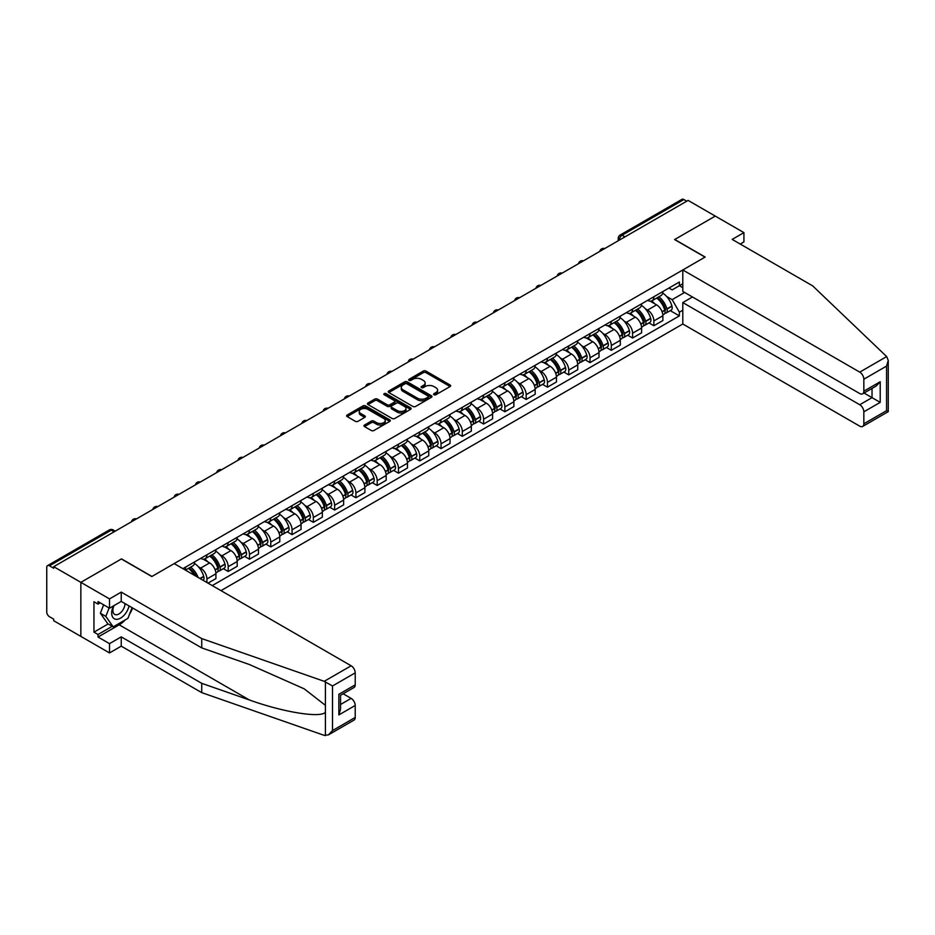 <?xml version="1.0" encoding="UTF-8"?>
<svg xmlns="http://www.w3.org/2000/svg" width="935" height="935" viewBox="0 0 935 935"><rect width="100%" height="100%" fill="white"/><g stroke="black" fill="none" stroke-linecap="round" stroke-linejoin="round"><path stroke-width="1.4" d="M433.98 394.757A1.321 0.76 0 0 0 435.85 394.757L450.086 386.541A1.893 1.099 0 0 0 450.635 385.769A1.893 1.099 0 0 0 450.086 384.998L425.974 371.078A1.893 1.099 0 0 0 423.298 371.078L409.074 379.294A1.321 0.76 0 0 0 410.944 380.37L412.791 379.306A6.066 3.495 0 0 1 421.358 379.306L423.368 380.475A6.066 3.495 0 0 1 425.144 382.941A6.066 3.495 0 0 1 423.368 385.419L421.521 386.482A1.321 0.76 0 0 0 423.403 387.569L425.238 386.506A6.066 3.495 0 0 1 433.817 386.506L435.827 387.663A6.066 3.495 0 0 1 437.603 390.14A6.066 3.495 0 0 1 435.827 392.606L433.98 393.67A1.321 0.76 0 0 0 433.98 394.757L433.98 393.67M364.51 425.039A1.893 1.099 0 0 0 363.96 425.822A1.893 1.099 0 0 0 364.51 426.594L371.277 430.497A1.893 1.099 0 0 0 373.953 430.497L389.755 421.369A1.893 1.099 0 0 0 390.304 420.598A1.893 1.099 0 0 0 389.755 419.827L365.655 405.907A1.893 1.099 0 0 0 362.967 405.907L347.166 415.035A1.893 1.099 0 0 0 346.616 415.806A1.893 1.099 0 0 0 347.166 416.578L355.335 421.299A1.893 1.099 0 0 0 358.011 421.299L364.779 417.384A1.893 1.099 0 0 0 365.34 416.613A1.893 1.099 0 0 0 364.779 415.841L360.723 413.504A5.061 2.922 0 0 1 359.25 411.435A5.061 2.922 0 0 1 362.371 408.735A5.061 2.922 0 0 1 367.887 409.366L383.759 418.529A5.061 2.922 0 0 1 385.243 420.598A5.061 2.922 0 0 1 382.123 423.298A5.061 2.922 0 0 1 376.595 422.667L373.953 421.136A1.893 1.099 0 0 0 371.277 421.136L364.51 425.039L364.51 426.594L371.277 422.714L371.277 421.136M53.704 566.68L688.113 200.406L715.263 216.09L674.603 239.559L705.037 257.125L151.938 576.451L121.515 558.885L80.854 582.353L53.704 566.68L53.704 568.258L49.473 565.815A3.857 2.232 -120 0 0 47.545 565.628A3.857 2.232 -120 0 0 46.75 567.393L46.75 611.981A3.857 2.232 -120 0 0 49.473 616.703L53.704 619.145L53.704 620.723L80.854 636.396L80.854 582.353L80.854 636.396L109.512 652.934L109.512 643.642L121.246 636.864L121.246 646.155L109.512 652.934M412.919 406.444A1.893 1.099 0 0 0 415.596 406.444L431.409 397.328A1.893 1.099 0 0 0 431.958 396.557A1.893 1.099 0 0 0 431.409 395.774L407.298 381.866A1.893 1.099 0 0 0 404.621 381.866L388.82 390.982A1.893 1.099 0 0 0 388.259 391.753A1.893 1.099 0 0 0 388.82 392.536L412.919 406.444M384.729 395.037A1.321 0.76 0 0 1 386.073 395.225L410.558 409.366L394.78 418.471A1.893 1.099 0 0 1 392.104 418.471L367.993 404.551L367.993 403.008A1.893 1.099 0 0 0 367.443 403.78A1.893 1.099 0 0 0 367.993 404.551M367.993 403.008L374.76 399.105A1.893 1.099 0 0 1 377.436 399.105L387.207 404.75A1.893 1.099 0 0 0 389.883 404.75L394.371 402.155A1.893 1.099 0 0 0 394.932 401.384A1.893 1.099 0 0 0 394.371 400.612L384.203 394.734A1.321 0.76 0 0 1 386.073 393.658L410.582 407.8A1.893 1.099 0 0 1 411.131 408.572A1.893 1.099 0 0 1 410.582 409.343L410.582 407.8M220.976 590.628L682.795 324.001L859.744 426.161A5.785 3.343 -120 0 0 862.643 426.453A5.785 3.343 -120 0 0 863.835 423.8L863.835 411.821A5.785 3.343 -120 0 0 859.744 404.738L872.028 397.644L880.209 402.377L863.835 411.821M624.942 236.882L622.079 235.223A3.857 2.232 60 0 0 620.15 235.036L681.954 199.354A3.857 2.232 60 0 1 683.882 199.541L622.079 235.223A3.857 2.232 120 0 0 619.356 239.956L619.356 240.108M686.746 201.2L683.882 199.541M653.869 296.746A8.871 5.119 60 0 1 652.034 300.731L661.033 295.53A8.871 5.119 -120 0 0 662.88 291.545M645.325 308.749L647.593 310.058A8.871 5.119 60 0 1 653.869 320.927L662.88 315.726A8.871 5.119 -120 0 0 656.604 304.857L650.152 301.14M662.88 315.726L662.88 320.53L653.869 325.731L648.983 322.914M652.034 300.731A8.871 5.119 60 0 1 647.663 300.334M653.869 320.927L653.869 325.731M632.586 309.029A8.871 5.119 60 0 1 630.751 313.015L639.75 307.814A8.871 5.119 -120 0 0 641.597 303.84M627.701 335.197L632.586 338.014L641.597 332.825L641.597 328.021A8.871 5.119 -120 0 0 635.321 317.14L628.869 313.424M630.751 313.015A8.871 5.119 60 0 1 626.38 312.617M624.042 321.032L626.31 322.341A8.871 5.119 60 0 1 632.586 333.211L632.586 338.014M611.303 321.324A8.871 5.119 60 0 1 609.468 325.31L618.467 320.109A8.871 5.119 -120 0 0 620.302 316.124M606.418 347.493L611.303 350.309L620.314 345.108L620.314 340.305A8.871 5.119 -120 0 0 614.038 329.436L607.586 325.707M609.468 325.31A8.871 5.119 60 0 1 605.097 324.901M602.759 333.327L605.027 334.636A8.871 5.119 60 0 1 611.303 345.506L611.303 350.309M590.02 333.608A8.871 5.119 60 0 1 588.185 337.593L597.184 332.392A8.871 5.119 -120 0 0 599.019 328.407M585.135 359.776L590.02 362.593L599.019 357.392L599.019 352.589A8.871 5.119 -120 0 0 592.755 341.719L586.303 338.002M588.185 337.593A8.871 5.119 60 0 1 583.814 337.196M581.476 345.611L583.744 346.92A8.871 5.119 60 0 1 590.02 357.789L590.02 362.593M568.737 345.892A8.871 5.119 60 0 1 566.902 349.877L575.902 344.676A8.871 5.119 -120 0 0 577.736 340.702M563.852 372.06L568.737 374.888L577.736 369.687L577.736 364.884A8.871 5.119 -120 0 0 571.46 354.014L565.02 350.286M566.902 349.877A8.871 5.119 60 0 1 562.531 349.48M560.194 357.895L562.461 359.204A8.871 5.119 60 0 1 568.737 370.073L568.737 374.888M547.454 358.187A8.871 5.119 60 0 1 545.619 362.172L554.619 356.971A8.871 5.119 -120 0 0 556.454 352.986M542.569 384.355L547.454 387.172L556.454 381.971L556.454 377.167A8.871 5.119 -120 0 0 550.177 366.298L543.738 362.581M545.619 362.172A8.871 5.119 60 0 1 541.248 361.763M538.911 370.19L541.178 371.499A8.871 5.119 60 0 1 547.454 382.368L547.454 387.172M526.171 370.47A8.871 5.119 60 0 1 524.336 374.456L533.336 369.255A8.871 5.119 -120 0 0 535.171 365.269M521.286 396.639L526.171 399.455L535.171 394.254L535.171 389.451A8.871 5.119 -120 0 0 528.894 378.582L522.455 374.865M524.336 374.456A8.871 5.119 60 0 1 519.965 374.058M517.628 382.473L519.895 383.782A8.871 5.119 60 0 1 526.171 394.652L526.171 399.455M504.888 382.754A8.871 5.119 60 0 1 503.053 386.739L512.053 381.55A8.871 5.119 -120 0 0 513.888 377.565M500.003 408.922L504.888 411.751L513.888 406.55L513.888 401.746A8.871 5.119 -120 0 0 507.611 390.877L501.172 387.148M503.053 386.739A8.871 5.119 60 0 1 498.682 386.342M496.345 394.757L498.612 396.066A8.871 5.119 60 0 1 504.888 406.947L504.888 411.751M483.605 395.049A8.871 5.119 60 0 1 481.77 399.035L490.77 393.834A8.871 5.119 -120 0 0 492.605 389.848M478.72 421.217L483.605 424.034L492.605 418.833L492.605 414.03A8.871 5.119 -120 0 0 486.329 403.16L479.889 399.444M481.77 399.035A8.871 5.119 60 0 1 477.399 398.626M475.062 407.052L477.329 408.361A8.871 5.119 60 0 1 483.605 419.231L483.605 424.034M462.322 407.333A8.871 5.119 60 0 1 460.487 411.318L469.487 406.117A8.871 5.119 -120 0 0 471.322 402.132M457.437 433.501L462.322 436.318L471.322 431.128L471.322 426.313A8.871 5.119 -120 0 0 465.046 415.444L458.606 411.727M460.487 411.318A8.871 5.119 60 0 1 456.116 410.921M453.779 419.336L456.046 420.645A8.871 5.119 60 0 1 462.322 431.514L462.322 436.318M441.039 419.628A8.871 5.119 60 0 1 439.205 423.602L448.204 418.412A8.871 5.119 -120 0 0 450.039 414.427M436.154 445.796L441.039 448.613L450.039 443.412L450.039 438.608A8.871 5.119 -120 0 0 443.763 427.739L437.323 424.011M439.205 423.602A8.871 5.119 60 0 1 434.833 423.204M432.496 431.619L434.763 432.94A8.871 5.119 60 0 1 441.039 443.809L441.039 448.613M419.757 431.912A8.871 5.119 60 0 1 417.91 435.897L426.921 430.696A8.871 5.119 -120 0 0 428.756 426.711M414.871 458.08L419.757 460.897L428.756 455.696L428.756 450.892A8.871 5.119 -120 0 0 422.48 440.023L416.04 436.306M417.91 435.897A8.871 5.119 60 0 1 413.55 435.5M411.213 443.915L413.48 445.224A8.871 5.119 60 0 1 419.757 456.093L419.757 460.897M398.474 444.195A8.871 5.119 60 0 1 396.627 448.181L405.638 442.98A8.871 5.119 -120 0 0 407.473 439.006M393.588 470.363L398.474 473.18L407.473 467.991L407.473 463.187A8.871 5.119 -120 0 0 401.197 452.306L394.757 448.59M396.627 448.181A8.871 5.119 60 0 1 392.268 447.783M389.93 456.198L392.197 457.507A8.871 5.119 60 0 1 398.474 468.377L398.474 473.18M377.191 456.49A8.871 5.119 60 0 1 375.344 460.476L384.355 455.275A8.871 5.119 -120 0 0 386.19 451.289M372.305 482.659L377.191 485.475L386.19 480.274L386.19 475.471A8.871 5.119 -120 0 0 379.914 464.601L373.474 460.873M375.344 460.476A8.871 5.119 60 0 1 370.985 460.067M368.635 468.493L370.914 469.802A8.871 5.119 60 0 1 377.191 480.672L377.191 485.475M355.908 468.774A8.871 5.119 60 0 1 354.061 472.759L363.072 467.558A8.871 5.119 -120 0 0 364.907 463.573M351.022 494.942L355.908 497.759L364.907 492.558L364.907 487.754A8.871 5.119 -120 0 0 358.631 476.885L352.191 473.168M354.061 472.759A8.871 5.119 60 0 1 349.702 472.362M347.352 480.777L349.632 482.086A8.871 5.119 60 0 1 355.908 492.955L355.908 497.759M334.625 481.058A8.871 5.119 60 0 1 332.778 485.043L341.789 479.842A8.871 5.119 -120 0 0 343.624 475.868M329.739 507.226L334.625 510.054L343.624 504.853L343.624 500.05A8.871 5.119 -120 0 0 337.348 489.18L330.908 485.452M332.778 485.043A8.871 5.119 60 0 1 328.419 484.646M326.07 493.061L328.349 494.37A8.871 5.119 60 0 1 334.625 505.239L334.625 510.054M313.342 493.353A8.871 5.119 60 0 1 311.495 497.338L320.506 492.137A8.871 5.119 -120 0 0 322.341 488.152M308.457 519.521L313.342 522.338L322.341 517.137L322.341 512.333A8.871 5.119 -120 0 0 316.065 501.464L309.625 497.747M311.495 497.338A8.871 5.119 60 0 1 307.124 496.929M304.787 505.356L307.066 506.665A8.871 5.119 60 0 1 313.342 517.534L313.342 522.338M292.059 505.636A8.871 5.119 60 0 1 290.212 509.622L299.223 504.421A8.871 5.119 -120 0 0 301.058 500.435M287.174 531.805L292.059 534.621L301.058 529.42L301.058 524.617A8.871 5.119 -120 0 0 294.782 513.747L288.342 510.031M290.212 509.622A8.871 5.119 60 0 1 285.841 509.224M283.504 517.639L285.783 518.948A8.871 5.119 60 0 1 292.059 529.818L292.059 534.621M270.776 517.92A8.871 5.119 60 0 1 268.929 521.905L277.94 516.716A8.871 5.119 -120 0 0 279.775 512.731M265.891 544.088L270.776 546.917L279.775 541.716L279.775 536.912A8.871 5.119 -120 0 0 273.499 526.043L267.059 522.314M268.929 521.905A8.871 5.119 60 0 1 264.558 521.508M262.221 529.923L264.5 531.232A8.871 5.119 60 0 1 270.776 542.113L270.776 546.917M249.481 530.215A8.871 5.119 60 0 1 247.646 534.201L256.657 529A8.871 5.119 -120 0 0 258.492 525.014M244.608 556.383L249.493 559.2L258.492 553.999L258.492 549.196A8.871 5.119 -120 0 0 252.216 538.326L245.776 534.61M247.646 534.201A8.871 5.119 60 0 1 243.275 533.792M240.938 542.218L243.217 543.527A8.871 5.119 60 0 1 249.493 554.397L249.493 559.2M228.198 542.499A8.871 5.119 60 0 1 226.363 546.484L235.375 541.283A8.871 5.119 -120 0 0 237.209 537.298M223.325 568.667L228.198 571.484L237.209 566.294L237.209 561.479A8.871 5.119 -120 0 0 230.933 550.61L224.482 546.893M226.363 546.484A8.871 5.119 60 0 1 221.992 546.087M219.655 554.502L221.934 555.811A8.871 5.119 60 0 1 228.198 566.68L228.198 571.484M206.915 554.794A8.871 5.119 60 0 1 205.081 558.768L214.092 553.578A8.871 5.119 -120 0 0 215.927 549.593M208.014 583.148L215.927 578.578L215.927 573.774A8.871 5.119 -120 0 0 209.65 562.905L203.199 559.177M205.081 558.768A8.871 5.119 60 0 1 200.709 558.37M198.372 566.785L200.639 568.106A8.871 5.119 60 0 1 206.915 578.975L206.915 582.517M185.446 570.116L192.809 565.862A8.871 5.119 -120 0 0 194.644 561.877M185.633 567.077A8.871 5.119 60 0 1 184.978 569.847M682.795 287.688L679.383 285.713L672.148 289.897L668.946 288.038M666.608 296.453L672.148 299.656L684.63 292.456M682.795 310.21L679.383 312.185L672.148 299.656M212.245 585.591L679.383 315.89L679.383 312.185M682.795 283.749L679.383 285.713L679.383 282.019L182.909 568.655M670.266 310.63L679.383 315.89M434.506 394.944L435.827 394.184A6.066 3.495 0 0 0 437.603 391.707L437.603 390.14M425.144 382.941L425.144 384.519A6.066 3.495 0 0 1 423.368 386.996L422.059 387.756M450.086 384.998L450.086 386.541L425.974 372.656A1.893 1.099 0 0 0 423.298 372.656L409.6 380.557M431.409 395.774L431.409 397.328L407.298 383.443A1.893 1.099 0 0 0 404.621 383.443L388.843 392.548L388.82 390.982M428.055 397.094A1.321 0.76 0 0 0 428.055 396.008L406.9 383.794A1.321 0.76 0 0 0 405.019 383.794L403.078 384.916A6.066 3.495 0 0 0 401.302 387.394A6.066 3.495 0 0 0 403.078 389.86L417.548 398.216A6.066 3.495 0 0 0 426.115 398.216L428.055 397.094L428.055 398.672A1.321 0.76 0 0 0 428.44 398.123L428.44 396.557M401.302 387.394L401.302 388.972A6.066 3.495 0 0 0 403.078 391.438L403.078 389.86M428.055 398.672L426.115 399.794A6.066 3.495 0 0 1 417.548 399.794L403.078 391.438M368.016 404.575L374.76 400.683L374.76 399.105M394.932 401.384L394.932 402.962A1.893 1.099 0 0 1 394.371 403.733L389.883 406.328A1.893 1.099 0 0 1 387.207 406.328L377.436 400.683A1.893 1.099 0 0 0 374.76 400.683M397.352 410.605A5.061 2.922 0 0 0 402.88 411.236A5.061 2.922 0 0 0 406 408.537A5.061 2.922 0 0 0 404.516 406.468L398.929 403.242A1.893 1.099 0 0 0 396.253 403.242L391.765 405.825A1.893 1.099 0 0 0 391.204 406.608A1.893 1.099 0 0 0 391.765 407.38L397.352 410.605L397.352 412.183A5.061 2.922 0 0 0 402.88 412.814A5.061 2.922 0 0 0 406 410.114L406 408.537M391.204 406.608L391.204 408.174A1.893 1.099 0 0 0 391.765 408.957L391.765 407.38M397.352 412.183L391.765 408.957M385.243 420.598L385.243 422.176A5.061 2.922 0 0 1 382.123 424.876A5.061 2.922 0 0 1 376.595 424.245L373.953 422.714A1.893 1.099 0 0 0 371.277 422.714M359.25 411.435L359.25 413.013A5.061 2.922 0 0 0 360.723 415.082L360.723 413.504M364.755 417.407L360.723 415.082M389.731 421.381L365.655 407.485A1.893 1.099 0 0 0 362.967 407.485L347.201 416.589L347.166 415.035M657.223 297.739A12.155 7.012 60 0 1 657.282 297.774A12.155 7.012 60 0 1 665.276 308.679L665.346 308.924A2.361 1.367 60 0 1 664.972 310.782A2.361 1.367 60 0 1 664.925 310.817M656.686 298.043A14.668 8.462 60 0 1 664.75 310.139L664.82 310.397A4.874 2.817 60 0 1 664.049 314.218L662.833 314.92M664.878 313.143A4.874 2.817 -120 0 0 666.234 312.956A4.874 2.817 -120 0 0 667.006 309.134L666.935 308.877A14.668 8.462 -120 0 0 658.871 296.781M662.693 293.099A14.668 8.462 60 0 1 671.914 306.002L671.985 306.259A4.874 2.817 60 0 1 671.213 310.081L666.234 312.956M651.683 300.895A14.668 8.462 60 0 1 654.745 303.793M661.875 303.805L663.745 304.892M886.672 356.574L888.25 360.396L886.555 366.099L863.835 379.213A5.785 3.343 -120 0 0 859.744 372.13L886.672 356.574L812.679 285.876L732.187 239.407L743.921 232.628L715.263 216.09L674.743 239.477L705.165 257.043L682.795 269.958L859.744 372.13M743.921 232.628L743.921 241.92L740.228 244.047M682.795 324.001L682.795 302.578L859.744 404.738M682.795 269.958L682.795 291.393L859.744 393.553A5.785 3.343 -120 0 0 862.643 393.834A5.785 3.343 -120 0 0 863.835 391.192L863.835 379.213M692.484 296.979L682.795 302.578M864.033 393.039L872.028 397.644L872.028 388.422M863.835 391.192L880.209 381.737L876.118 386.061L862.643 393.834M863.835 423.8L886.555 410.687L887.42 411.178M121.246 636.864L201.738 683.333L201.738 692.636L324.2 735.354L328.407 734.887L332.509 730.562L355.218 717.449A5.785 3.343 60 0 1 354.026 720.09L328.407 734.887M201.738 683.333L249.318 699.941C283.106 712.213 320.974 718.314 325.415 712.201L325.415 705.341L304.167 688.814L249.318 664.493L201.738 647.897L121.246 601.415L109.512 608.194L98.046 601.579L98.046 604.103L93.956 601.731L93.956 632.142L98.046 634.503L112.235 626.31M201.738 692.636L121.246 646.155M355.218 672.861L332.509 685.974L324.2 681.323L201.738 638.593L121.246 592.124L109.512 598.903L80.854 582.353L121.375 558.966L151.797 576.533L174.179 563.606L351.128 665.778A5.785 3.343 60 0 1 355.218 672.861L355.218 684.841A5.785 3.343 60 0 1 354.026 687.482L340.55 695.266L340.55 709.221L338.856 714.924L338.856 694.284C341.053 695.558 341.053 695.558 338.856 694.284L355.218 684.841M109.512 598.903L109.512 608.194M125.208 619.928A21.704 12.529 -60 0 1 119.201 624.814L98.046 637.027L109.512 643.642M98.046 637.027L98.046 634.503M121.246 592.124L121.246 601.415M201.738 638.593L201.738 647.897M340.55 704.499L351.128 698.387A5.785 3.343 60 0 1 355.218 705.469L355.218 717.449M351.128 698.387L343.133 693.77M132.606 607.984A21.704 12.529 -60 0 1 129.521 614.248M100.232 602.841L98.046 604.103M93.956 632.142L108.144 623.949M113.416 605.938A12.541 7.246 120 0 0 111.686 612.998A12.541 7.246 120 0 0 119.271 618.76A12.541 7.246 120 0 0 129.053 605.927M114.082 605.553A8.59 4.955 120 0 0 112.878 610.45A8.59 4.955 120 0 0 114.654 614.377A8.59 4.955 120 0 0 121.211 612.144A8.59 4.955 120 0 0 125.009 603.601M132.069 607.668L127.92 618.362L113.193 626.859L107.735 623.715L100.372 613.231L103.645 604.805M113.193 626.859L105.83 616.387L109.103 607.96M100.372 613.231L105.83 616.387M635.94 310.023A12.155 7.012 60 0 1 635.999 310.058A12.155 7.012 60 0 1 643.993 320.962L644.063 321.219A2.361 1.367 60 0 1 643.689 323.078A2.361 1.367 60 0 1 643.642 323.101M635.403 310.326A14.668 8.462 60 0 1 643.467 322.423L643.537 322.68A4.874 2.817 60 0 1 642.766 326.502L641.55 327.203M643.596 325.427A4.874 2.817 -120 0 0 644.951 325.24A4.874 2.817 -120 0 0 645.723 321.418L645.641 321.173A14.668 8.462 -120 0 0 637.588 309.064M641.41 305.394A14.668 8.462 60 0 1 650.631 318.297L650.702 318.543A4.874 2.817 60 0 1 649.93 322.365L644.951 325.24M630.4 313.19A14.668 8.462 60 0 1 633.462 316.077M640.592 316.1L642.462 317.175M614.657 322.306A12.155 7.012 60 0 1 614.716 322.341A12.155 7.012 60 0 1 622.71 333.257L622.78 333.503A2.361 1.367 60 0 1 622.406 335.361A2.361 1.367 60 0 1 622.359 335.384M614.12 322.622A14.668 8.462 60 0 1 622.184 334.718L622.254 334.964A4.874 2.817 60 0 1 621.483 338.797L620.267 339.487M622.313 337.71A4.874 2.817 -120 0 0 623.668 337.535A4.874 2.817 -120 0 0 624.44 333.701L624.358 333.456A14.668 8.462 -120 0 0 616.305 321.359M620.127 317.678A14.668 8.462 60 0 1 629.348 330.581L629.419 330.826A4.874 2.817 60 0 1 628.647 334.66L623.668 337.535M609.117 325.474A14.668 8.462 60 0 1 612.18 328.36M619.309 328.384L621.179 329.471M593.374 334.601A12.155 7.012 60 0 1 593.433 334.636A12.155 7.012 60 0 1 601.427 345.541L601.497 345.786A2.361 1.367 60 0 1 601.123 347.645A2.361 1.367 60 0 1 601.076 347.68M592.837 334.905A14.668 8.462 60 0 1 600.901 347.002L600.971 347.259A4.874 2.817 60 0 1 600.2 351.081L598.984 351.782M601.03 350.006A4.874 2.817 -120 0 0 602.385 349.819A4.874 2.817 -120 0 0 603.157 345.997L603.075 345.74A14.668 8.462 -120 0 0 595.022 333.643M598.844 329.973A14.668 8.462 60 0 1 608.054 342.865L608.136 343.122A4.874 2.817 60 0 1 607.364 346.943L602.385 349.819M587.834 337.769A14.668 8.462 60 0 1 590.897 340.656M598.026 340.679L599.896 341.754M572.091 346.885A12.155 7.012 60 0 1 572.15 346.92A12.155 7.012 60 0 1 580.144 357.825L580.214 358.082A2.361 1.367 60 0 1 579.84 359.94A2.361 1.367 60 0 1 579.793 359.963M571.554 347.189A14.668 8.462 60 0 1 579.618 359.285L579.688 359.543A4.874 2.817 60 0 1 578.917 363.364L577.701 364.066M579.747 362.289A4.874 2.817 -120 0 0 581.102 362.114A4.874 2.817 -120 0 0 581.874 358.28L581.792 358.035A14.668 8.462 -120 0 0 573.739 345.927M577.561 342.257A14.668 8.462 60 0 1 586.771 355.16L586.853 355.405A4.874 2.817 60 0 1 586.081 359.239L581.102 362.114M566.552 350.052A14.668 8.462 60 0 1 569.614 352.939M576.743 352.962L578.613 354.038M550.808 359.169A12.155 7.012 60 0 1 550.867 359.204A12.155 7.012 60 0 1 558.861 370.12L558.931 370.365A2.361 1.367 60 0 1 558.557 372.224A2.361 1.367 60 0 1 558.511 372.247M550.271 359.484A14.668 8.462 60 0 1 558.335 371.581L558.405 371.826A4.874 2.817 60 0 1 557.634 375.66L556.418 376.361M558.464 374.584A4.874 2.817 -120 0 0 559.82 374.397A4.874 2.817 -120 0 0 560.579 370.576L560.509 370.318A14.668 8.462 -120 0 0 552.456 358.222M556.278 354.54A14.668 8.462 60 0 1 565.488 367.443L565.57 367.7A4.874 2.817 60 0 1 564.798 371.522L559.82 374.397M545.269 362.336A14.668 8.462 60 0 1 548.331 365.234M555.46 365.246L557.33 366.333M529.526 371.464A12.155 7.012 60 0 1 529.584 371.499A12.155 7.012 60 0 1 537.578 382.403L537.648 382.66A2.361 1.367 60 0 1 537.274 384.507A2.361 1.367 60 0 1 537.228 384.542M528.988 371.768A14.668 8.462 60 0 1 537.052 383.864L537.122 384.121A4.874 2.817 60 0 1 536.351 387.943L535.136 388.644M537.181 386.868A4.874 2.817 -120 0 0 538.537 386.681A4.874 2.817 -120 0 0 539.296 382.859L539.226 382.602A14.668 8.462 -120 0 0 531.173 370.505M534.995 366.836A14.668 8.462 60 0 1 544.205 379.727L544.287 379.984A4.874 2.817 60 0 1 543.515 383.806L538.537 386.681M523.986 374.631A14.668 8.462 60 0 1 527.048 377.518M534.177 377.541L536.047 378.617M508.231 383.747A12.155 7.012 60 0 1 508.301 383.782A12.155 7.012 60 0 1 516.295 394.687L516.365 394.944A2.361 1.367 60 0 1 515.991 396.802A2.361 1.367 60 0 1 515.945 396.826M507.705 384.051A14.668 8.462 60 0 1 515.758 396.159L515.84 396.405A4.874 2.817 60 0 1 515.068 400.227L513.853 400.928M515.898 399.151A4.874 2.817 -120 0 0 517.254 398.976A4.874 2.817 -120 0 0 518.013 395.143L517.943 394.897A14.668 8.462 -120 0 0 509.891 382.801M513.712 379.119A14.668 8.462 60 0 1 522.922 392.022L522.992 392.268A4.874 2.817 60 0 1 522.233 396.101L517.254 398.976M502.703 386.915A14.668 8.462 60 0 1 505.765 389.801M512.894 389.825L514.764 390.9M486.948 396.031A12.155 7.012 60 0 1 487.018 396.066A12.155 7.012 60 0 1 495.012 406.982L495.082 407.228A2.361 1.367 60 0 1 494.708 409.086A2.361 1.367 60 0 1 494.662 409.121M486.422 396.346A14.668 8.462 60 0 1 494.475 408.443L494.557 408.7A4.874 2.817 60 0 1 493.785 412.522L492.57 413.223M494.615 411.447A4.874 2.817 -120 0 0 495.971 411.26A4.874 2.817 -120 0 0 496.73 407.438L496.66 407.181A14.668 8.462 -120 0 0 488.608 395.084M492.429 391.403A14.668 8.462 60 0 1 501.639 404.306L501.709 404.563A4.874 2.817 60 0 1 500.95 408.385L495.971 411.26M481.42 399.198A14.668 8.462 60 0 1 484.482 402.097M491.611 402.108L493.481 403.195M465.665 408.326A12.155 7.012 60 0 1 465.735 408.361A12.155 7.012 60 0 1 473.729 419.266L473.8 419.523A2.361 1.367 60 0 1 473.426 421.369A2.361 1.367 60 0 1 473.379 421.404M465.139 408.63A14.668 8.462 60 0 1 473.192 420.727L473.274 420.984A4.874 2.817 60 0 1 472.502 424.806L471.287 425.507M473.332 423.73A4.874 2.817 -120 0 0 474.676 423.543A4.874 2.817 -120 0 0 475.447 419.721L475.377 419.464A14.668 8.462 -120 0 0 467.325 407.368M471.147 403.698A14.668 8.462 60 0 1 480.356 416.589L480.426 416.846A4.874 2.817 60 0 1 479.667 420.668L474.676 423.543M460.137 411.493A14.668 8.462 60 0 1 463.199 414.38M470.328 414.404L472.198 415.479M444.382 420.61A12.155 7.012 60 0 1 444.452 420.645A12.155 7.012 60 0 1 452.447 431.549L452.517 431.806A2.361 1.367 60 0 1 452.143 433.665A2.361 1.367 60 0 1 452.096 433.688M443.856 420.914A14.668 8.462 60 0 1 451.909 433.022L451.991 433.267A4.874 2.817 60 0 1 451.219 437.101L450.004 437.79M452.049 436.014A4.874 2.817 -120 0 0 453.393 435.839A4.874 2.817 -120 0 0 454.165 432.005L454.094 431.76A14.668 8.462 -120 0 0 446.042 419.663M449.852 415.981A14.668 8.462 60 0 1 459.073 428.884L459.143 429.13A4.874 2.817 60 0 1 458.384 432.963L453.393 435.839M438.854 423.777A14.668 8.462 60 0 1 441.916 426.664M449.045 426.687L450.915 427.762M423.099 432.905A12.155 7.012 60 0 1 423.169 432.94A12.155 7.012 60 0 1 431.164 443.844L431.234 444.09A2.361 1.367 60 0 1 430.86 445.948A2.361 1.367 60 0 1 430.813 445.983M422.573 433.209A14.668 8.462 60 0 1 430.626 445.305L430.708 445.563A4.874 2.817 60 0 1 429.936 449.384L428.721 450.086M430.766 448.309A4.874 2.817 -120 0 0 432.11 448.122A4.874 2.817 -120 0 0 432.882 444.3L432.811 444.043A14.668 8.462 -120 0 0 424.759 431.947M428.569 428.265A14.668 8.462 60 0 1 437.79 441.168L437.86 441.425A4.874 2.817 60 0 1 437.089 445.247L432.11 448.122M417.571 436.061A14.668 8.462 60 0 1 420.633 438.959M427.762 438.971L429.632 440.058M401.816 445.189A12.155 7.012 60 0 1 401.886 445.224A12.155 7.012 60 0 1 409.881 456.128L409.951 456.385A2.361 1.367 60 0 1 409.577 458.243A2.361 1.367 60 0 1 409.53 458.267M401.29 445.492A14.668 8.462 60 0 1 409.343 457.589L409.413 457.846A4.874 2.817 60 0 1 408.653 461.668L407.438 462.369M409.483 460.593A4.874 2.817 -120 0 0 410.827 460.406A4.874 2.817 -120 0 0 411.599 456.584L411.529 456.338A14.668 8.462 -120 0 0 403.476 444.23M407.286 440.56A14.668 8.462 60 0 1 416.507 453.463L416.578 453.709A4.874 2.817 60 0 1 415.806 457.531L410.827 460.406M396.288 448.356A14.668 8.462 60 0 1 399.35 451.243M406.48 451.266L408.35 452.341M380.533 457.472A12.155 7.012 60 0 1 380.603 457.507A12.155 7.012 60 0 1 388.598 468.423L388.668 468.669A2.361 1.367 60 0 1 388.294 470.527A2.361 1.367 60 0 1 388.235 470.55M380.007 457.788A14.668 8.462 60 0 1 388.06 469.884L388.13 470.13A4.874 2.817 60 0 1 387.37 473.963L386.155 474.653M388.2 472.876A4.874 2.817 -120 0 0 389.544 472.701A4.874 2.817 -120 0 0 390.316 468.867L390.246 468.622A14.668 8.462 -120 0 0 382.193 456.525M386.003 452.844A14.668 8.462 60 0 1 395.225 465.747L395.295 465.992A4.874 2.817 60 0 1 394.523 469.826L389.544 472.701M375.005 460.639A14.668 8.462 60 0 1 378.067 463.526M385.197 463.55L387.067 464.637M359.25 469.767A12.155 7.012 60 0 1 359.32 469.802A12.155 7.012 60 0 1 367.315 480.707L367.385 480.964A2.361 1.367 60 0 1 367.011 482.811A2.361 1.367 60 0 1 366.952 482.846M358.724 470.071A14.668 8.462 60 0 1 366.777 482.168L366.847 482.425A4.874 2.817 60 0 1 366.088 486.247L364.872 486.948M366.917 485.171A4.874 2.817 -120 0 0 368.261 484.984A4.874 2.817 -120 0 0 369.033 481.163L368.963 480.906A14.668 8.462 -120 0 0 360.91 468.809M364.72 465.139A14.668 8.462 60 0 1 373.942 478.03L374.012 478.288A4.874 2.817 60 0 1 373.24 482.109L368.261 484.984M353.722 472.935A14.668 8.462 60 0 1 356.784 475.822M363.914 475.845L365.784 476.92M337.967 482.051A12.155 7.012 60 0 1 338.026 482.086A12.155 7.012 60 0 1 346.032 492.99L346.102 493.248A2.361 1.367 60 0 1 345.728 495.106A2.361 1.367 60 0 1 345.669 495.129M337.442 482.355A14.668 8.462 60 0 1 345.494 494.451L345.564 494.708A4.874 2.817 60 0 1 344.805 498.53L343.589 499.232M345.634 497.455A4.874 2.817 -120 0 0 346.978 497.28A4.874 2.817 -120 0 0 347.75 493.446L347.68 493.201A14.668 8.462 -120 0 0 339.627 481.093M343.437 477.423A14.668 8.462 60 0 1 352.659 490.326L352.729 490.571A4.874 2.817 60 0 1 351.957 494.405L346.978 497.28M332.439 485.218A14.668 8.462 60 0 1 335.501 488.105M342.631 488.128L344.501 489.204M316.684 494.334A12.155 7.012 60 0 1 316.743 494.37A12.155 7.012 60 0 1 324.749 505.286L324.819 505.531A2.361 1.367 60 0 1 324.445 507.389A2.361 1.367 60 0 1 324.387 507.413M316.159 494.65A14.668 8.462 60 0 1 324.211 506.747L324.281 506.992A4.874 2.817 60 0 1 323.51 510.826L322.306 511.527M324.351 509.75A4.874 2.817 -120 0 0 325.696 509.563A4.874 2.817 -120 0 0 326.467 505.742L326.397 505.484A14.668 8.462 -120 0 0 318.332 493.388M322.154 489.706A14.668 8.462 60 0 1 331.376 502.609L331.446 502.866A4.874 2.817 60 0 1 330.674 506.688L325.696 509.563M311.156 497.502A14.668 8.462 60 0 1 314.218 500.4M321.348 500.412L323.218 501.499M295.402 506.63A12.155 7.012 60 0 1 295.46 506.665A12.155 7.012 60 0 1 303.466 517.569L303.536 517.826A2.361 1.367 60 0 1 303.162 519.673A2.361 1.367 60 0 1 303.104 519.708M294.876 506.934A14.668 8.462 60 0 1 302.928 519.03L302.998 519.287A4.874 2.817 60 0 1 302.227 523.109L301.023 523.81M303.069 522.034A4.874 2.817 -120 0 0 304.413 521.847A4.874 2.817 -120 0 0 305.184 518.025L305.114 517.768A14.668 8.462 -120 0 0 297.049 505.671M300.871 502.001A14.668 8.462 60 0 1 310.093 514.893L310.163 515.15A4.874 2.817 60 0 1 309.392 518.972L304.413 521.847M289.873 509.797A14.668 8.462 60 0 1 292.935 512.684M300.065 512.707L301.935 513.783M274.119 518.913A12.155 7.012 60 0 1 274.177 518.948A12.155 7.012 60 0 1 282.183 529.853L282.253 530.11A2.361 1.367 60 0 1 281.879 531.968A2.361 1.367 60 0 1 281.821 531.992M273.593 519.217A14.668 8.462 60 0 1 281.645 531.325L281.715 531.571A4.874 2.817 60 0 1 280.944 535.393L279.74 536.094M281.786 534.317A4.874 2.817 -120 0 0 283.13 534.142A4.874 2.817 -120 0 0 283.901 530.309L283.831 530.063A14.668 8.462 -120 0 0 275.767 517.967M279.588 514.285A14.668 8.462 60 0 1 288.81 527.188L288.88 527.433A4.874 2.817 60 0 1 288.109 531.267L283.13 534.142M268.59 522.081A14.668 8.462 60 0 1 271.653 524.967M278.782 524.991L280.652 526.066M252.836 531.197A12.155 7.012 60 0 1 252.894 531.232A12.155 7.012 60 0 1 260.9 542.148L260.97 542.394A2.361 1.367 60 0 1 260.596 544.252A2.361 1.367 60 0 1 260.538 544.287M252.31 531.512A14.668 8.462 60 0 1 260.362 543.609L260.433 543.866A4.874 2.817 60 0 1 259.661 547.688L258.457 548.389M260.503 546.613A4.874 2.817 -120 0 0 261.847 546.426A4.874 2.817 -120 0 0 262.618 542.604L262.548 542.347A14.668 8.462 -120 0 0 254.484 530.25M258.305 526.569A14.668 8.462 60 0 1 267.527 539.472L267.597 539.729A4.874 2.817 60 0 1 266.826 543.551L261.847 546.426M247.307 534.364A14.668 8.462 60 0 1 250.37 537.263M257.499 537.274L259.369 538.361M231.553 543.492A12.155 7.012 60 0 1 231.611 543.527A12.155 7.012 60 0 1 239.617 554.432L239.687 554.689A2.361 1.367 60 0 1 239.313 556.535A2.361 1.367 60 0 1 239.255 556.57M231.027 543.796A14.668 8.462 60 0 1 239.079 555.893L239.15 556.15A4.874 2.817 60 0 1 238.378 559.971L237.174 560.673M239.22 558.896A4.874 2.817 -120 0 0 240.564 558.709A4.874 2.817 -120 0 0 241.335 554.887L241.265 554.63A14.668 8.462 -120 0 0 233.201 542.534M237.023 538.864A14.668 8.462 60 0 1 246.244 551.755L246.314 552.012A4.874 2.817 60 0 1 245.543 555.834L240.564 558.709M226.025 546.659A14.668 8.462 60 0 1 229.087 549.546M236.216 549.57L238.086 550.645M210.27 555.776A12.155 7.012 60 0 1 210.328 555.811A12.155 7.012 60 0 1 218.334 566.715L218.404 566.972A2.361 1.367 60 0 1 218.03 568.831A2.361 1.367 60 0 1 217.972 568.854M209.744 556.08A14.668 8.462 60 0 1 217.797 568.188L217.867 568.433A4.874 2.817 60 0 1 217.095 572.267L215.891 572.956M217.937 571.18A4.874 2.817 -120 0 0 219.281 571.005A4.874 2.817 -120 0 0 220.052 567.171L219.982 566.926A14.668 8.462 -120 0 0 211.918 554.829M215.74 551.147A14.668 8.462 60 0 1 224.961 564.05L225.031 564.296A4.874 2.817 60 0 1 224.26 568.129L219.281 571.005M204.742 558.943A14.668 8.462 60 0 1 207.804 561.83M214.933 561.853L216.803 562.928M188.987 568.071A12.155 7.012 60 0 1 189.045 568.106A12.155 7.012 60 0 1 195.999 576.217M194.457 563.431A14.668 8.462 60 0 1 203.678 576.334L203.748 576.591A4.874 2.817 60 0 1 203.117 580.319M198.103 577.421A14.668 8.462 -120 0 0 190.635 567.113M188.461 568.375A14.668 8.462 60 0 1 194.293 575.224M193.65 574.137L195.52 575.224M619.484 240.026L619.356 239.956A3.857 2.232 0 0 1 618.222 238.378L618.222 240.762M206.915 578.975L215.927 573.774M228.198 566.68L237.209 561.479M249.493 554.397L258.492 549.196M270.776 542.113L279.775 536.912M292.059 529.818L301.058 524.617M313.342 517.534L322.341 512.333M334.625 505.239L343.624 500.05M355.908 492.955L364.907 487.754M377.191 480.672L386.19 475.471M398.474 468.377L407.473 463.187M419.757 456.093L428.756 450.892M441.039 443.809L450.039 438.608M462.322 431.514L471.322 426.313M483.605 419.231L492.605 414.03M504.888 406.947L513.888 401.746M526.171 394.652L535.171 389.451M547.454 382.368L556.454 377.167M568.737 370.073L577.736 364.884M590.02 357.789L599.019 352.589M611.303 345.506L620.314 340.305M632.586 333.211L641.597 328.021M200.639 568.106L209.65 562.905M221.934 555.811L230.933 550.61M243.217 543.527L252.216 538.326M264.5 531.232L273.499 526.043M285.783 518.948L294.782 513.747M307.066 506.665L316.065 501.464M328.349 494.37L337.348 489.18M349.632 482.086L358.631 476.885M370.914 469.802L379.914 464.601M392.197 457.507L401.197 452.306M413.48 445.224L422.48 440.023M434.763 432.94L443.763 427.739M456.046 420.645L465.046 415.444M477.329 408.361L486.329 403.16M498.612 396.066L507.611 390.877M519.895 383.782L528.894 378.582M541.178 371.499L550.177 366.298M562.461 359.204L571.46 354.014M583.744 346.92L592.755 341.719M605.027 334.636L614.038 329.436M626.31 322.341L635.321 317.14M647.593 310.058L656.604 304.857M604.384 248.757A3.857 2.232 120 0 0 602.678 249.738M583.101 261.04A3.857 2.232 120 0 0 581.395 262.022M561.818 273.336A3.857 2.232 120 0 0 560.112 274.317M540.524 285.619A3.857 2.232 120 0 0 538.829 286.601M519.241 297.903A3.857 2.232 120 0 0 517.546 298.896M497.958 310.198A3.857 2.232 120 0 0 496.263 311.18M476.675 322.481A3.857 2.232 120 0 0 474.98 323.463M455.392 334.765A3.857 2.232 120 0 0 453.697 335.758M434.109 347.06A3.857 2.232 120 0 0 432.414 348.042M412.826 359.344A3.857 2.232 120 0 0 411.131 360.326M391.543 371.639A3.857 2.232 120 0 0 389.837 372.621M370.26 383.923A3.857 2.232 120 0 0 368.554 384.904M348.977 396.206A3.857 2.232 120 0 0 347.271 397.188M327.694 408.501A3.857 2.232 120 0 0 325.988 409.483M306.411 420.785A3.857 2.232 120 0 0 304.705 421.767M285.128 433.069A3.857 2.232 120 0 0 283.422 434.062M263.845 445.364A3.857 2.232 120 0 0 262.139 446.346M242.562 457.647A3.857 2.232 120 0 0 240.856 458.629M221.279 469.931A3.857 2.232 120 0 0 219.573 470.924M199.996 482.226A3.857 2.232 120 0 0 198.29 483.208M178.714 494.51A3.857 2.232 120 0 0 177.007 495.492M157.431 506.805A3.857 2.232 120 0 0 155.724 507.787M136.148 519.089A3.857 2.232 120 0 0 134.441 520.07M114.152 531.793L111.277 530.133L49.473 565.815M115.274 531.138L113.217 529.946A3.857 2.232 120 0 0 111.277 530.133A3.857 2.232 60 0 0 109.348 529.946L47.545 565.628M435.827 394.184L435.827 392.606M421.521 387.569L421.521 386.482M423.368 386.996L423.368 385.419M409.074 380.37L409.074 379.294M423.298 372.656L423.298 371.078M425.974 372.656L425.974 371.078M404.621 383.443L404.621 381.866M407.298 383.443L407.298 381.866M417.548 399.794L417.548 398.216M426.115 399.794L426.115 398.216M377.436 400.683L377.436 399.105M387.207 406.328L387.207 404.75M389.883 406.328L389.883 404.75M394.371 403.733L394.371 402.155M386.073 395.225L386.073 393.658M373.953 422.714L373.953 421.136M376.595 424.245L376.595 422.667M364.779 417.384L364.779 415.841M362.967 407.485L362.967 405.907M365.655 407.485L365.655 405.907M389.755 421.369L389.755 419.827M662.155 311.928L664.82 310.397M667.006 309.134L671.985 306.259M666.935 308.877L671.914 306.002M662.062 311.694L665.463 309.707M886.555 410.687L886.555 366.099M880.209 381.737L880.209 402.377M325.415 735.646L325.415 712.201M325.415 705.341L325.415 681.884M332.509 685.974L332.509 730.562M355.218 705.469L338.856 714.924M324.2 681.323L351.128 665.778M119.201 624.814L249.318 699.941M640.872 324.223L643.537 322.68M645.723 321.418L650.702 318.543M645.641 321.173L650.631 318.297M640.779 323.977L644.18 321.991M619.589 336.507L622.254 334.964M624.44 333.701L629.419 330.826M624.358 333.456L629.348 330.581M622.172 334.695L622.897 334.274M619.496 336.261L622.184 334.718M598.307 348.79L600.971 347.259M603.157 345.997L608.136 343.122M603.075 345.74L608.054 342.865M598.213 348.556L601.614 346.569M577.024 361.085L579.688 359.543M581.874 358.28L586.853 355.405M581.792 358.035L586.771 355.16M579.606 359.274L580.331 358.853M576.93 360.84L579.618 359.285M555.729 373.369L558.405 371.826M560.579 370.576L565.57 367.7M560.509 370.318L565.488 367.443M558.324 371.557L559.048 371.137M555.647 373.135L558.335 371.581M534.446 385.664L537.122 384.121M539.296 382.859L544.287 379.984M539.226 382.602L544.205 379.727M534.364 385.419L537.765 383.432M513.163 397.948L515.84 396.405M518.013 395.143L522.992 392.268M517.943 394.897L522.922 392.022M513.081 397.702L516.482 395.715M491.88 410.231L494.557 408.7M496.73 407.438L501.709 404.563M496.66 407.181L501.639 404.306M491.798 409.998L495.199 408.011M470.597 422.526L473.274 420.984M475.447 419.721L480.426 416.846M475.377 419.464L480.356 416.589M473.192 420.715L473.916 420.294M470.515 422.281L473.192 420.727M449.314 434.81L451.991 433.267M454.165 432.005L459.143 429.13M454.094 431.76L459.073 428.884M449.232 434.565L452.633 432.578M428.031 447.094L430.708 445.563M432.882 444.3L437.86 441.425M432.811 444.043L437.79 441.168M427.95 446.86L431.351 444.873M406.748 459.389L409.413 457.846M411.599 456.584L416.578 453.709M411.529 456.338L416.507 453.463M406.667 459.143L410.068 457.157M385.465 471.672L388.13 470.13M390.316 468.867L395.295 465.992M390.246 468.622L395.225 465.747M388.06 469.861L388.785 469.44M385.384 471.427L388.06 469.884M364.183 483.956L366.847 482.425M369.033 481.163L374.012 478.288M368.963 480.906L373.942 478.03M364.101 483.722L367.502 481.735M342.9 496.251L345.564 494.708M347.75 493.446L352.729 490.571M347.68 493.201L352.659 490.326M342.806 496.006L346.219 494.019M321.617 508.535L324.281 506.992M326.467 505.742L331.446 502.866M326.397 505.484L331.376 502.609M324.211 506.723L324.936 506.302M321.523 508.301L324.211 506.747M300.334 520.83L302.998 519.287M305.184 518.025L310.163 515.15M305.114 517.768L310.093 514.893M300.24 520.585L303.653 518.598M279.051 533.114L281.715 531.571M283.901 530.309L288.88 527.433M283.831 530.063L288.81 527.188M278.957 532.868L282.37 530.881M257.768 545.397L260.433 543.866M262.618 542.604L267.597 539.729M262.548 542.347L267.527 539.472M257.674 545.163L261.087 543.177M236.485 557.692L239.15 556.15M241.335 554.887L246.314 552.012M241.265 554.63L246.244 551.755M239.079 555.881L239.804 555.46M236.391 557.447L239.079 555.893M215.202 569.976L217.867 568.433M220.052 567.171L225.031 564.296M219.982 566.926L224.961 564.05M215.108 569.731L218.521 567.744M200.207 578.636L203.748 576.591M199.95 578.484L203.678 576.334M604.711 248.57A3.857 3.857 0 0 0 599.756 251.422M583.428 260.853A3.857 3.857 0 0 0 578.473 263.717M562.145 273.137A3.857 3.857 0 0 0 557.19 276M540.862 285.432A3.857 3.857 0 0 0 535.907 288.284M519.568 297.716A3.857 3.857 0 0 0 514.624 300.579M498.285 310.011A3.857 3.857 0 0 0 493.341 312.863M477.002 322.294A3.857 3.857 0 0 0 472.058 325.146M455.719 334.578A3.857 3.857 0 0 0 450.775 337.442M434.436 346.873A3.857 3.857 0 0 0 429.492 349.725M413.153 359.157A3.857 3.857 0 0 0 408.209 362.02M391.87 371.44A3.857 3.857 0 0 0 386.926 374.304M370.587 383.736A3.857 3.857 0 0 0 365.643 386.587M349.304 396.019A3.857 3.857 0 0 0 344.36 398.883M328.021 408.303A3.857 3.857 0 0 0 323.078 411.166M306.738 420.598A3.857 3.857 0 0 0 301.795 423.45M285.455 432.882A3.857 3.857 0 0 0 280.5 435.745M264.173 445.177A3.857 3.857 0 0 0 259.217 448.029M242.89 457.46A3.857 3.857 0 0 0 237.934 460.312M221.607 469.744A3.857 3.857 0 0 0 216.651 472.607M200.324 482.039A3.857 3.857 0 0 0 195.368 484.891M179.041 494.323A3.857 3.857 0 0 0 174.085 497.186M157.758 506.606A3.857 3.857 0 0 0 152.802 509.47M136.475 518.902A3.857 3.857 0 0 0 131.519 521.753M113.217 529.946A3.857 3.857 0 0 0 109.348 529.946M620.15 235.036A3.857 3.857 0 0 0 618.222 238.378M888.25 360.396L888.25 411.657L862.643 426.453"/></g></svg>

